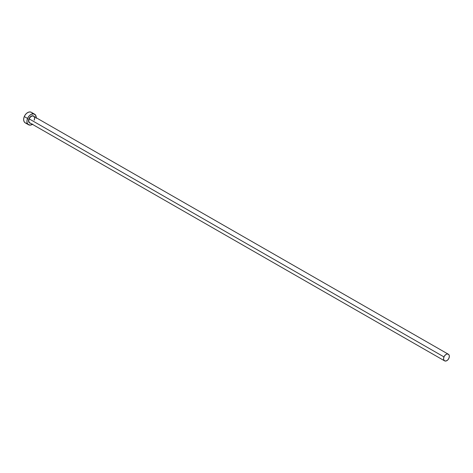 <?xml version="1.0" encoding="UTF-8"?>
<svg xmlns="http://www.w3.org/2000/svg" width="473" height="473" viewBox="0 0 473 473"><rect width="100%" height="100%" fill="white"/><g stroke="black" fill="none" stroke-linecap="round" stroke-linejoin="round"><path stroke-width="0.71" d="M34.204 120.189A3.808 2.531 119.8 0 0 33.512 116.198A3.808 2.531 119.8 0 0 29.208 118.906L28.942 118.8A4.009 2.661 -60.2 0 1 34.192 116.589M34.151 120.148C34.813 118.268 34.63 116.967 33.601 116.246A3.808 2.531 119.8 0 0 29.208 118.906A3.808 2.531 119.8 0 0 29.811 122.85L444.561 360.84A3.808 2.531 -60.2 0 1 443.958 356.896L29.208 118.906L443.958 356.896A3.808 2.531 -60.2 0 1 448.351 354.236A3.808 2.531 -60.2 0 1 448.954 358.179A3.808 2.531 -60.2 0 1 444.561 360.84M34.606 114.188L31.313 112.302A6.09 4.044 119.8 0 0 24.283 116.559A6.09 4.044 119.8 0 0 25.246 122.868L28.54 124.76A6.09 4.044 -60.2 0 1 27.576 118.445L24.283 116.559L27.576 118.445A6.09 4.044 -60.2 0 1 34.606 114.188A6.09 4.044 -60.2 0 1 36.208 117.742M32.418 124.346A6.09 4.044 -60.2 0 1 28.54 124.76M36.167 118.291L35.747 115.418L33.92 113.91L31.301 114.277L29.551 115.53L28.108 117.381L26.979 120.65L27.085 122.678L27.872 124.216L30.047 125.126L32.738 124.133M30.568 123.193L29.539 122.933L28.617 121.585L28.546 120.248L29.291 118.096L30.804 116.405L31.993 115.832L33.601 116.015L34.322 116.807M31.36 112.332L29.805 111.93L28.013 112.391L26.257 113.644L24.815 115.495L23.898 117.665L23.65 119.823L24.105 121.638L25.193 122.838M25.932 123.146L26.754 123.24M32.454 113.532L31.981 112.84M448.954 358.179L449.35 356.139L449.066 355.004L447.925 354.058L446.855 354.082L445.726 354.626L444.295 356.228L443.585 358.274L443.65 359.539L444.531 360.822L446.057 360.994L447.718 360L448.954 358.179M30.402 123.193A4.009 2.661 -60.2 0 1 28.942 118.8L29.208 118.906A3.808 2.531 119.8 0 0 29.894 122.897M33.601 116.246L448.351 354.236"/></g></svg>
